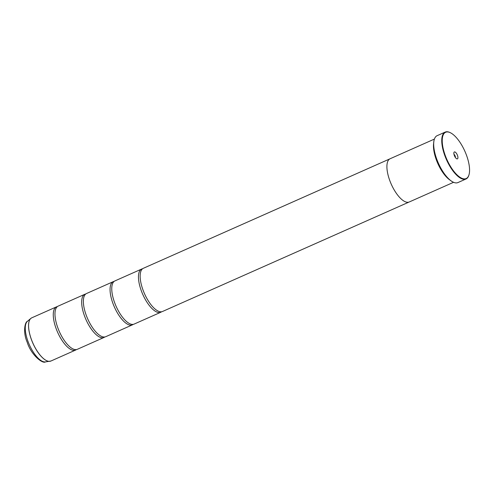 <?xml version="1.0" encoding="UTF-8"?>
<svg xmlns="http://www.w3.org/2000/svg" width="494" height="494" viewBox="0 0 494 494"><rect width="100%" height="100%" fill="white"/><g stroke="black" fill="none" stroke-linecap="round" stroke-linejoin="round"><path stroke-width="0.74" d="M76.422 349.573A23.626 9.238 -113.9 0 1 75.619 350.061A23.626 9.238 -113.9 0 1 56.162 328.701A23.626 9.238 -113.9 0 1 56.446 306.873A23.626 9.238 -113.9 0 1 57.347 306.607M104.814 336.97A23.626 9.238 -113.9 0 1 104.012 337.458A23.626 9.238 -113.9 0 1 84.56 316.098A23.626 9.238 -113.9 0 1 84.845 294.27A23.626 9.238 -113.9 0 1 85.746 294.004M133.213 324.367A23.626 9.238 -113.9 0 1 132.411 324.854A23.626 9.238 -113.9 0 1 112.953 303.495A23.626 9.238 -113.9 0 1 113.237 281.666A23.626 9.238 -113.9 0 1 114.139 281.395M161.606 311.763A23.626 9.238 -113.9 0 1 160.803 312.251A23.626 9.238 -113.9 0 1 141.346 290.886A23.626 9.238 -113.9 0 1 141.63 269.063A23.626 9.238 -113.9 0 1 142.531 268.792M466.466 155.159A25.311 9.892 66.1 0 0 450.435 132.756A25.311 9.892 66.1 0 0 445.316 155.659A25.311 9.892 66.1 0 0 458.642 176.296A25.311 9.892 66.1 0 0 469.034 174.654A25.311 9.892 66.1 0 0 466.466 155.159M468.979 174.839A25.651 10.028 -113.9 0 1 468.923 175.037A25.651 10.028 -113.9 0 1 466.015 178.982A25.651 10.028 -113.9 0 1 444.896 155.789A25.651 10.028 -113.9 0 1 445.205 132.089A25.651 10.028 -113.9 0 1 450.077 132.583A25.651 10.028 -113.9 0 1 450.256 132.67M454.313 155.449A3.779 1.476 66.1 0 0 456.709 158.79A3.779 1.476 66.1 0 0 457.475 155.375A3.779 1.476 66.1 0 0 455.487 152.294A3.779 1.476 66.1 0 0 453.93 152.535A3.779 1.476 66.1 0 0 454.313 155.449M455.394 157.518A1.957 0.766 66.1 0 0 455.178 156.073A1.957 0.766 66.1 0 0 453.992 154.369M452.967 182.014A25.447 9.948 -113.9 0 1 452.862 181.965A25.447 9.948 -113.9 0 1 436.745 159.445A25.447 9.948 -113.9 0 1 434.164 139.845A25.447 9.948 -113.9 0 1 434.201 139.734M445.205 132.089L437.141 135.671A25.651 10.028 66.1 0 0 434.232 139.617A25.651 10.028 66.1 0 0 436.832 159.371A25.651 10.028 66.1 0 0 453.078 182.07A25.651 10.028 66.1 0 0 457.95 182.564L466.015 178.982M443.365 172.486A23.298 9.108 -113.9 0 1 436.789 159.797A23.298 9.108 -113.9 0 1 434.825 153.245M449.972 180.051A23.638 9.238 -113.9 0 1 436.363 159.926A23.638 9.238 -113.9 0 1 433.646 143.272M104.012 337.458L77.323 349.307A23.626 9.238 -113.9 0 1 71.723 348.227A23.626 9.238 -113.9 0 1 57.866 327.942A23.626 9.238 -113.9 0 1 55.198 310.992A23.626 9.238 -113.9 0 1 58.15 306.119L84.845 294.27M434.393 139.092L390.081 158.765A23.638 9.238 66.1 0 0 389.797 180.6A23.638 9.238 66.1 0 0 409.26 201.972L453.572 182.298M132.411 324.854L105.716 336.704A23.626 9.238 -113.9 0 1 100.121 335.624A23.626 9.238 -113.9 0 1 86.265 315.339A23.626 9.238 -113.9 0 1 83.591 298.388A23.626 9.238 -113.9 0 1 86.549 293.51L113.237 281.666M160.803 312.251L134.115 324.095A23.626 9.238 -113.9 0 1 128.514 323.02A23.626 9.238 -113.9 0 1 114.657 302.736A23.626 9.238 -113.9 0 1 111.984 285.785A23.626 9.238 -113.9 0 1 114.941 280.907L141.63 269.063M409.013 202.071L162.507 311.492A23.626 9.238 -113.9 0 1 156.907 310.411A23.626 9.238 -113.9 0 1 143.05 290.132A23.626 9.238 -113.9 0 1 140.382 273.182A23.626 9.238 -113.9 0 1 143.334 268.304L389.84 158.883M50.425 361.2A23.619 9.232 -113.9 0 1 49.869 361.318A23.619 9.232 -113.9 0 1 31.443 339.674A23.619 9.232 -113.9 0 1 30.826 318.42L31.764 317.827A23.626 9.238 66.1 0 0 31.48 339.656A23.626 9.238 66.1 0 0 50.938 361.021L75.619 350.061M50.938 361.021L45.436 361.911A22.354 8.738 66.1 0 1 27.997 341.428A22.354 8.738 66.1 0 1 27.417 321.31L30.826 318.42A23.619 9.232 -113.9 0 1 31.289 318.087M450.435 132.756L450.077 132.583M27.417 321.31C24.811 322.069 22.872 332.419 27.139 342.076C31.023 354.865 42.595 364.041 45.436 361.911M31.764 317.827L56.446 306.873M469.034 174.654L468.923 175.037"/></g></svg>
